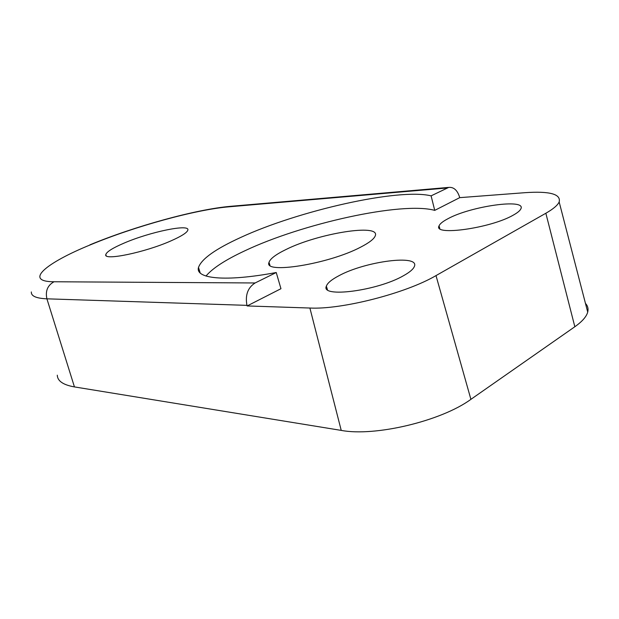 <?xml version="1.0" encoding="UTF-8"?>
<svg xmlns="http://www.w3.org/2000/svg" width="619" height="619" viewBox="0 0 619 619"><rect width="100%" height="100%" fill="white"/><g stroke="black" fill="none" stroke-linecap="round" stroke-linejoin="round"><path stroke-width="0.93" d="M246.966 305.353L247.128 305.941L280.956 288.709L276.236 272.515L255.113 282.968C247.77 287.657 245.062 295.124 246.966 305.353L46.905 298.822C36.196 298.366 31.004 296.068 31.337 291.944M247.128 305.941L309.895 308.03C341.409 309.763 405.871 293.36 436 275.602L545.85 213.253C553.216 209.029 557.657 205.268 559.166 201.972C561.124 194.08 549.703 190.985 524.912 192.687L459.724 197.647L459.592 197.152C457.371 190.195 453.75 186.946 448.721 187.402L431.103 195.852C398.419 187.867 297.994 210.901 240.745 237.441C215.567 248.931 201.492 258.935 198.498 267.454C195.07 278.697 225.099 282.125 276.236 272.515M459.724 197.647L434.731 210.375C401.886 201.268 301.623 223.784 244.729 250.85C225.471 259.841 212.557 268.236 205.995 276.043M171.107 240.814C181.46 236.226 187.031 232.667 187.828 230.152C190.195 223.529 149.852 231.939 124.133 243.081C112.704 247.971 106.592 251.817 105.787 254.61C103.257 261.048 145.256 252.382 171.107 240.814M57.288 375.191C57.482 381.018 63.2 384.925 74.442 386.914L341.231 430.398C374.665 436.821 441.076 421.191 470.904 399.34L574.834 326.747C582.177 321.555 586.472 316.665 587.71 312.092C588.545 308.788 587.795 305.879 585.45 303.364M360.715 247.12C369.21 242.733 374.054 238.98 375.246 235.862C380.739 223.157 317.88 233.487 285.993 249.519C275.78 254.479 270.116 258.765 269.01 262.394C263.168 274.441 328.619 264.174 360.715 247.12M513.344 215.095C517.453 212.804 519.945 210.762 520.819 208.951C526.877 198.095 470.308 206.259 447.8 218.809C442.802 221.432 439.885 223.792 439.057 225.873C432.751 236.218 490.697 228.303 513.344 215.095M403.573 275.672C409.616 272.298 413.198 269.265 414.32 266.588C420.34 253.968 364.924 261.365 338.771 275.811C331.513 279.633 327.374 283.1 326.352 286.195C320.394 298.095 377.327 290.907 403.573 275.672M434.731 210.375L431.103 195.852M446.972 187.998L228.984 206.808C195.511 209.609 134.671 226.407 90.691 244.706C46.038 262.874 23.166 281.676 54.031 281.761L255.113 282.968M228.984 206.808L231.986 206.189M54.031 281.761C47.586 285.328 45.21 291.023 46.905 298.822L74.442 386.914M545.85 213.253L574.834 326.747M309.895 308.03L341.231 430.398M436 275.602L470.904 399.34M89.887 244.853C134.772 226.229 195.89 209.33 230.632 206.313L448.721 187.402M200.216 273.01L198.498 267.454M199.07 271.594L198.328 268.863M559.166 201.972L587.71 312.092M327.451 289.646L326.352 286.195M439.846 228.589L439.057 225.873M269.954 265.226L269.01 262.394M106.182 255.67L105.787 254.61"/></g></svg>
